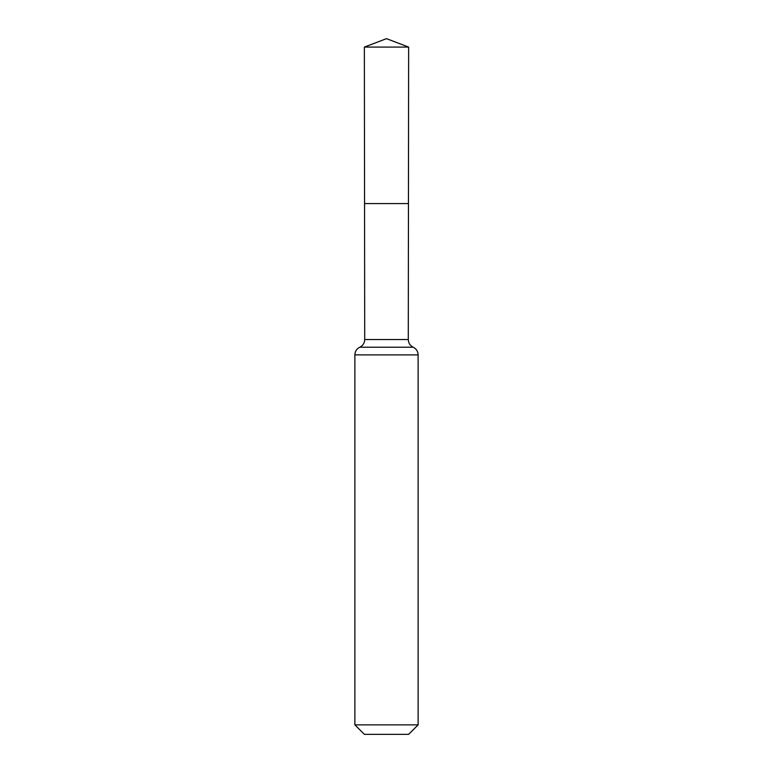 <?xml version="1.0" encoding="UTF-8"?>
<svg xmlns="http://www.w3.org/2000/svg" width="773" height="773" viewBox="0 0 773 773"><rect width="100%" height="100%" fill="white"/><g stroke="black" fill="none" stroke-linecap="round" stroke-linejoin="round"><path stroke-width="1.16" d="M354.875 724.861L418.125 724.861L408.637 734.35L364.363 734.35L354.875 724.861L354.875 354.875C355.02 351.367 356.662 348.807 359.793 347.212C362.933 345.608 364.576 343.057 364.711 339.54L408.289 339.54L408.637 47.085L364.363 47.085L386.5 38.65L408.637 47.085M364.711 339.54L364.556 203.57L408.444 203.57L364.556 203.57L364.363 47.085M418.125 724.861L418.125 354.875C417.98 351.367 416.338 348.807 413.207 347.212C410.067 345.608 408.424 343.057 408.289 339.54M386.5 203.57L408.444 203.57L408.637 47.085L386.5 38.65M354.875 354.875L418.125 354.875M359.793 347.212L413.207 347.212"/></g></svg>
